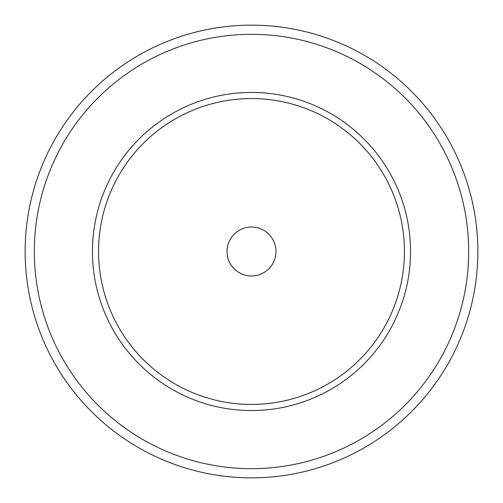 <?xml version="1.0" encoding="UTF-8"?>
<svg xmlns="http://www.w3.org/2000/svg" width="503" height="503" viewBox="0 0 503 503"><rect width="100%" height="100%" fill="white"/><g stroke="black" fill="none" stroke-linecap="round" stroke-linejoin="round"><path stroke-width="0.75" d="M275.971 251.5A24.471 24.471 0 0 1 251.5 275.971A24.471 24.471 0 0 1 227.029 251.5A24.471 24.471 0 0 1 251.5 227.029A24.471 24.471 0 0 1 275.971 251.5M98.563 251.5A152.937 152.937 0 0 0 251.5 404.437A152.937 152.937 0 0 0 404.437 251.5A152.937 152.937 0 0 0 251.5 98.563A152.937 152.937 0 0 0 98.563 251.5M477.85 251.5A226.35 226.35 0 0 1 251.5 477.85A226.35 226.35 0 0 1 25.15 251.5A226.35 226.35 0 0 1 251.5 25.15A226.35 226.35 0 0 1 477.85 251.5M34.323 251.5A217.177 217.177 0 0 1 251.5 34.323A217.177 217.177 0 0 1 468.677 251.5A217.177 217.177 0 0 1 251.5 468.677A217.177 217.177 0 0 1 34.323 251.5M410.555 251.5A159.055 159.055 0 0 1 251.5 410.555A159.055 159.055 0 0 1 92.445 251.5A159.055 159.055 0 0 1 251.5 92.445A159.055 159.055 0 0 1 410.555 251.5"/></g></svg>
